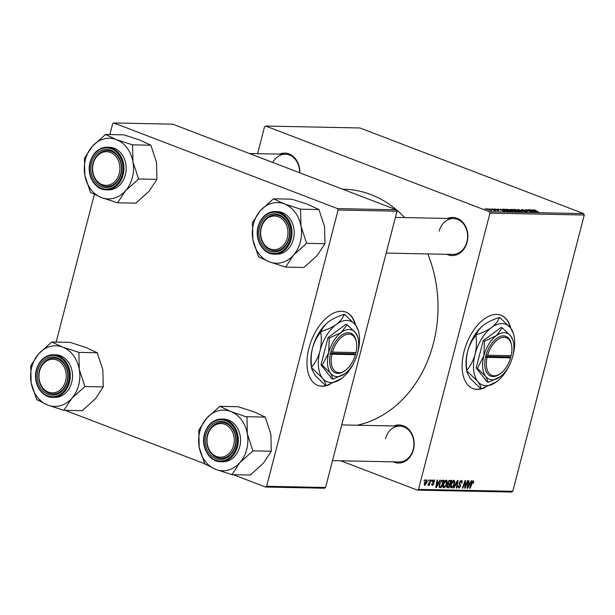 <?xml version="1.0" encoding="UTF-8"?>
<svg xmlns="http://www.w3.org/2000/svg" width="615" height="615" viewBox="0 0 615 615"><rect width="100%" height="100%" fill="white"/><g stroke="black" fill="none" stroke-linecap="round" stroke-linejoin="round"><path stroke-width="0.92" d="M355.624 325.081A39.245 22.002 110.9 0 0 345.853 312.097A39.245 22.002 110.9 0 0 341.51 311.267A39.245 22.002 110.9 0 0 309.983 344.554A39.245 22.002 110.9 0 0 317.786 385.39A39.245 22.002 110.9 0 0 322.129 386.228A39.245 22.002 110.9 0 0 329.886 384.444M317.617 385.328A39.245 22.002 110.9 0 0 321.783 386.089A39.245 22.002 110.9 0 0 325.712 385.651M510.781 328.249A39.245 22.002 110.9 0 0 501.017 315.264A39.245 22.002 110.9 0 0 464.071 351.442A39.245 22.002 110.9 0 0 472.95 388.557A39.245 22.002 110.9 0 0 485.043 387.611M510.319 327.649A39.245 22.002 110.9 0 0 500.841 315.195M447.52 218.448A19.057 15.475 91.2 0 1 463.272 222.83A19.057 15.475 91.2 0 1 467.123 242.133A19.057 15.475 91.2 0 1 446.79 254.318M386.174 253.08L452.671 254.433A17.943 14.56 -88.8 0 0 466.908 241.81A17.943 14.56 -88.8 0 0 453.401 218.563A17.943 14.56 -88.8 0 0 439.164 231.186M393.854 425.98A19.057 15.475 91.2 0 1 409.598 430.362A19.057 15.475 91.2 0 1 413.449 449.665A19.057 15.475 91.2 0 1 393.123 461.85M332.507 460.612L399.004 461.973A17.943 14.56 -88.8 0 0 413.242 449.342A17.943 14.56 -88.8 0 0 399.735 426.095A17.943 14.56 -88.8 0 0 385.497 438.726M279.487 154.111A19.057 15.475 91.2 0 1 299.805 172.815M299.559 172.715A17.943 14.56 -88.8 0 0 285.368 154.234A17.943 14.56 -88.8 0 0 272.814 162.483M427.786 253.926A118.849 96.47 91.2 0 1 433.437 343.278A118.849 96.47 91.2 0 1 356.984 425.226M492.53 208.931L493.776 209.277L492.53 208.931M489.317 208.869L490.562 209.208L489.317 208.869M506.514 209.73L506.652 209.192L510.85 210.23L512.91 211.245L512.464 211.568L508.182 210.499C506.245 209.761 505.73 209.331 506.652 209.192L506.122 209.331M500.472 209.092L504.923 211.383L497.65 209.039L499.934 209.684L501.563 209.715L500.472 209.092M510.173 209.692L512.111 209.331L517.407 211.645L513.494 211.03L509.858 209.392M517.984 209.454L525.364 211.806L519.083 209.792L522.05 211.737L517.984 209.454M535.988 210.276L534.389 210.015L534.912 210.438L538.655 212.075L534.289 210.376L533.712 209.746L535.949 210.445M534.389 210.015L534.858 210.622M528.054 209.661L533.828 211.975L526.863 209.969L530.891 211.914L525.594 209.607L532.559 211.614L528.054 209.661M583.658 213.62L359.96 127.974L265.68 126.052L489.386 211.698L583.658 213.62L584.25 215.027L489.971 213.097L489.386 211.698M531.837 209.738L536.295 212.029L529.015 209.677L532.928 210.361L531.837 209.738M521.505 209.953L521.628 209.5L525.102 210.315L522.389 210.138L527.186 211.283L527.516 211.875L524.418 211.176L526.748 211.291L521.974 210.153L521.628 209.5L521.974 210.153M522.304 209.769L522.35 210.292M527.132 211.483L527.516 211.875M526.771 211.806L526.748 211.291M514.132 209.892L514.271 209.346L518.468 210.384L520.528 211.399L520.082 211.721L515.801 210.661C513.863 209.923 513.348 209.484 514.271 209.346L513.74 209.484M497.158 209.538L495.113 209.4L498.827 210.691L496.397 210.153L498.188 210.261L494.683 209.415L494.529 208.946L497.151 209.577M495.06 209.154L495.075 209.546M498.45 210.668L498.565 210.23L498.827 210.691M498.25 210.645L498.188 210.261M503.139 209.154L504.492 209.177L509.789 211.483L504.569 210.476L502.547 209.192L503.139 209.154L502.978 209.761M486.988 209.192L487.095 208.793L489.986 209.492C491.57 210.084 492.008 210.43 491.293 210.538L488.333 209.807C486.826 209.238 486.411 208.9 487.095 208.793L486.696 208.892M491.723 210.445L491.293 210.538M493.799 210.453L491.639 208.916L495.49 210.591L493.899 210.507M484.912 208.777L486.158 209.115L484.912 208.777M446.19 480.161C447.166 480.5 447.413 481.591 446.928 483.436L445.437 486.742L443.784 487.841C442.785 487.495 442.546 486.373 443.069 484.474C443.676 482.091 444.714 480.653 446.19 480.161L446.467 480.207M438.81 482.16L439.902 480.13L440.417 480.138L436.35 487.595L435.774 487.58L437.08 480.069L437.557 480.084L437.188 482.129L438.81 482.16M473.25 480.715L473.542 483.067L473.043 483.152L472.997 481.591L470.083 488.279L469.599 488.272L471.59 482.79L473.481 480.753M472.312 481.307L473.112 481.607L472.297 481.322M461.165 480.469C462.103 480.569 462.357 481.422 461.927 483.029L461.427 483.113L461.588 482.006L460.904 481.345L459.651 482.575L460.635 486.188L458.836 488.149L458.06 485.95L458.598 485.719L459.082 487.272L460.143 486.227L459.159 482.637L461.55 480.538M461.588 482.006L460.028 481.007M457.937 486.88L459.082 487.272M453.478 487.941L457.422 480.484L458.029 480.5L456.791 488.01L456.307 488.002L457.368 481.56L453.993 487.956L453.478 487.941M453.809 480.315C454.785 480.653 455.031 481.745 454.546 483.59L453.055 486.896L451.402 487.995C450.403 487.649 450.165 486.526 450.687 484.628C451.295 482.245 452.332 480.807 453.809 480.315L454.085 480.369M423.958 480.884L424.827 479.823L424.45 480.892L423.958 480.884M340.741 460.781L417.377 490.124L418.523 489.386L512.802 491.308L584.25 215.027M418.523 489.386L489.971 213.097M447.789 482.637L449.711 480.33L451.548 480.369L448.835 487.849L447.059 487.687L446.867 485.973L447.974 484.159L447.789 482.637M470.175 482.806L471.267 480.769L471.79 480.784L467.723 488.233L467.139 488.218L468.446 480.715L468.93 480.722L468.553 482.767L470.175 482.806M465.816 485.258L467.492 480.692L467.977 480.699L465.255 488.179L464.748 488.172L465.086 481.783L462.803 488.133L462.319 488.126L465.032 480.646L465.532 480.653L465.209 487.034L465.816 485.258M434.067 479.915L434.705 481.883L434.198 481.968L433.867 480.592L433.029 481.422L433.729 484.02L432.33 485.558L431.676 483.874L432.176 483.79L432.53 484.874L433.291 483.69L432.537 481.468L434.359 479.969M433.183 480.3L434.029 480.623L433.16 480.323M431.576 484.543L432.53 484.874M441.793 480.346L443.93 480.215L441.216 487.695L439.517 487.557L439.271 484.566L441.793 480.346M426.633 479.762L427.202 481.96L424.796 485.404L424.273 483.098L426.856 479.8M428.363 480.968L429.232 479.915L428.855 480.984L428.363 480.968M429.785 482.114L430.585 479.938L431.069 479.954L429.101 485.389L428.617 485.381L429.024 484.259L427.94 485.466L428.078 484.412L429.785 482.114M431.576 481.038L432.445 479.977L432.068 481.045L431.576 481.038M512.802 491.308L511.657 492.046L417.377 490.124M257.585 153.665L264.542 126.79L265.68 126.052M396.414 209.8L172.715 124.161L113.79 122.954L337.497 208.6L396.414 209.8L397.006 211.206L338.081 210.007L337.497 208.6M266.633 486.288L325.558 487.487L324.413 488.225L265.488 487.026L266.633 486.288L338.081 210.007M325.558 487.487L397.006 211.206M65.205 410.343L204.71 463.756M233.246 474.68L265.488 487.026M56.165 342.094L94.341 194.478M109.839 134.562L112.653 123.692L113.79 122.954M342.701 189.236L343.954 189.266A118.849 96.47 91.2 0 1 404.678 217.572M424.019 480.73L424.45 480.892M446.751 487.049L448.835 487.849M448.666 486.965L449.511 484.635L447.881 484.912L447.351 485.95L447.851 486.949L448.666 486.965M447.828 483.982L449.511 484.635M446.751 486.611L447.851 486.949M446.921 485.788L447.351 485.95M447.405 484.728L447.881 484.912M449.834 483.759L450.749 481.23L449.373 481.245L448.258 482.667L448.819 483.736L449.834 483.759M449.035 480.576L450.749 481.23M447.682 483.375L448.819 483.736M447.828 482.498L448.258 482.667M448.627 480.961L449.373 481.245M454.108 483.421L454.546 483.59M452.502 486.68L453.055 486.896M452.832 486.311L454.078 483.544L453.547 481.191L451.141 484.72L451.648 487.126L452.832 486.311M450.441 486.696L451.648 487.126M450.703 484.551L451.141 484.72M452.671 480.853L453.739 481.23L452.702 480.83M456.338 487.833L456.791 488.01M456.937 481.399L457.368 481.56M453.562 487.787L453.993 487.956M461.496 482.867L461.927 483.029M459.221 482.414L459.651 482.575M459.074 483.029L459.605 483.236M459.059 483.974L460.52 484.535M460.189 486.019L460.635 486.188M473.312 482.214L473.765 482.383M473.127 482.906L473.542 483.067M469.652 488.118L470.083 488.279M467.169 488.026L467.723 488.233M468.115 482.606L468.553 482.767M468.484 485.888L469.691 483.674L468.392 483.644L467.707 487.411L468.484 485.888M468.038 483.044L469.691 483.674M467.308 487.257L467.707 487.411M467.961 483.482L468.392 483.644M464.755 487.995L465.255 488.179M464.671 481.63L465.086 481.783M463.964 483.582L464.402 483.751M462.372 487.972L462.803 488.133M464.879 484.789L465.371 484.981M464.802 486.872L465.209 487.034M434.282 481.614L434.728 481.783M434.259 481.714L434.705 481.883M432.599 481.253L433.029 481.422M432.483 481.699L433.006 481.899M433.275 483.851L433.729 484.02M435.804 487.388L436.35 487.595M436.75 481.96L437.188 482.129M437.119 485.243L438.326 483.036L437.027 483.006L436.343 486.773L437.119 485.243M436.673 482.406L438.326 483.036M435.943 486.619L436.343 486.773M436.596 482.844L437.027 483.006M439.072 486.872L441.216 487.695M441.047 486.811L443.131 481.076L442.516 481.061C441.209 481.23 440.279 482.421 439.733 484.628L439.787 486.657L441.047 486.811M441.562 480.476L443.131 481.076M439.018 486.357L440.355 486.796M439.302 484.459L439.733 484.628M441.37 480.623L442.516 481.061M446.49 483.267L446.928 483.436M444.883 486.526L445.437 486.742M445.214 486.158L446.459 483.39L445.929 481.038L443.523 484.566L444.03 486.965L445.214 486.158M442.823 486.542L444.03 486.965M443.084 484.397L443.523 484.566M445.052 480.699L446.121 481.076L445.083 480.676M426.764 481.791L427.202 481.96M424.996 484.72L426.702 482.029L426.449 480.446L424.75 483.113L424.996 484.72L424.096 484.397L424.796 484.643M424.319 482.944L424.75 483.113M425.772 480.184L426.564 480.461L425.788 480.169M428.424 480.815L428.855 480.984M428.67 485.227L429.101 485.389M431.638 480.884L432.068 481.045M534.543 211.299L532.075 210.599L534.543 211.299M519.337 211.652L519.683 211.214L517.961 210.368L514.947 209.623L514.494 210.092M516.3 210.845L519.683 211.214M514.947 209.623C514.332 209.753 514.801 210.115 516.339 210.691M516.308 211.36L513.356 210.707L516.239 211.614M513.356 210.691L513.879 210.63M514.04 210.376L510.919 209.577L513.971 210.63M512.918 210.776L513.025 210.353M511.303 210.153L510.919 209.577M503.178 210.661L500.71 209.961L503.178 210.661M508.62 211.46L504.631 209.438L503.201 209.884M507.252 211.299L508.69 211.206M505.046 210.653L507.29 211.137M504.016 209.423C502.909 209.461 503.27 209.815 505.084 210.507M511.718 211.499L512.064 211.06L510.342 210.207L507.329 209.461L506.875 209.938M508.682 210.691L512.064 211.06M507.329 209.461C506.714 209.6 507.183 209.961 508.72 210.538M488.771 209.969L490.762 210.33L489.578 209.507L487.641 209.008L487.349 209.392M487.641 209.008L488.81 209.823M472.781 388.488A39.245 22.002 110.9 0 0 480.876 388.818M355.155 324.482A39.245 22.002 110.9 0 0 345.676 312.028M51.783 342.002L70.118 342.378L86.277 347.621L97.201 352.749L102.851 369.884L103.258 386.904L95.356 398.851L82.218 410.689L63.891 410.32L71.786 398.374L84.924 386.535L79.281 369.4L78.874 352.372L62.707 347.137L51.783 342.002L38.653 353.848L30.75 365.794L31.157 382.814A30.335 24.623 91.2 0 1 31.757 367.124A30.335 24.623 91.2 0 1 38.653 353.848A30.335 24.623 91.2 0 1 62.707 347.137A30.335 24.623 91.2 0 1 79.281 369.4A30.335 24.623 91.2 0 1 71.786 398.374A30.335 24.623 91.2 0 1 47.724 405.077L63.891 410.32M31.004 365.51A34.817 28.267 -88.8 0 0 30.911 365.856A34.817 28.267 -88.8 0 0 30.819 366.202M37.861 370.414A19.057 15.475 91.2 0 1 57.31 357.853A19.057 15.475 91.2 0 1 67.343 381.7A19.057 15.475 91.2 0 1 47.893 394.261A19.057 15.475 91.2 0 1 37.861 370.414M67.127 381.377A17.943 14.56 -88.8 0 0 53.62 358.13A17.943 14.56 -88.8 0 0 39.383 370.76A17.943 14.56 -88.8 0 0 52.89 394.007A17.943 14.56 -88.8 0 0 67.127 381.377M52.559 397.359L54.781 397.405A21.302 17.289 -88.8 0 0 71.694 382.415A21.302 17.289 -88.8 0 0 55.65 354.809L53.428 354.763A21.302 17.289 91.2 0 1 69.464 382.369A21.302 17.289 91.2 0 1 52.559 397.359C41.32 397.621 32.633 382.661 36.385 369.784C39.352 360.206 45.033 355.201 53.428 354.763A21.302 17.289 91.2 0 0 36.516 369.753M36.731 399.542L47.724 405.077A30.335 24.623 -88.8 0 1 31.157 382.814L36.731 399.542A34.817 28.267 -88.8 0 0 37.123 400.073M97.201 352.749L78.874 352.372M103.258 386.904L84.924 386.535M84.67 386.82A34.817 28.267 -88.8 0 0 84.855 386.12M78.943 352.787A34.817 28.267 -88.8 0 0 78.551 352.249M52.114 342.132A34.817 28.267 -88.8 0 0 51.537 342.294M63.56 410.197A34.817 28.267 -88.8 0 0 64.137 410.036M40.175 369.215A16.82 13.653 -88.8 0 0 46.94 391.417A16.82 13.653 -88.8 0 0 65.021 382.891A16.82 13.653 -88.8 0 0 58.256 360.69A16.82 13.653 -88.8 0 0 40.175 369.215M66.505 383.36A17.943 14.56 91.2 0 1 52.89 394.007A17.943 14.56 91.2 0 1 39.998 368.777A17.943 14.56 91.2 0 1 53.62 358.13A17.943 14.56 91.2 0 1 66.505 383.36M207.232 437.334A16.82 13.653 -88.8 0 0 218.041 456.93A16.82 13.653 -88.8 0 0 234.038 443.438A16.82 13.653 -88.8 0 0 223.23 423.85A16.82 13.653 -88.8 0 0 207.232 437.334M235.591 443.653A17.943 14.56 91.2 0 1 220.923 458.336A17.943 14.56 91.2 0 1 206.994 437.15A17.943 14.56 91.2 0 1 221.654 422.467A17.943 14.56 91.2 0 1 235.591 443.653M219.824 406.338L238.151 406.715L254.318 411.95L265.242 417.085L270.884 434.213L271.292 451.241L263.389 463.187L250.251 475.026L231.924 474.649L239.819 462.703L252.957 450.864L247.315 433.736L246.984 417.116L230.748 411.473L219.824 406.338L206.686 418.177L198.783 430.123L199.191 447.151A30.335 24.623 91.2 0 1 199.798 431.461A30.335 24.623 91.2 0 1 206.686 418.177A30.335 24.623 91.2 0 1 230.748 411.473A30.335 24.623 91.2 0 1 247.315 433.736A30.335 24.623 91.2 0 1 239.819 462.703A30.335 24.623 91.2 0 1 215.757 469.414L231.924 474.649M199.037 429.839A34.817 28.267 -88.8 0 0 198.945 430.185A34.817 28.267 -88.8 0 0 198.86 430.531M205.894 434.743A19.057 15.475 91.2 0 1 225.344 422.182A19.057 15.475 91.2 0 1 235.376 446.029A19.057 15.475 91.2 0 1 215.927 458.59A19.057 15.475 91.2 0 1 205.894 434.743M235.161 445.714A17.943 14.56 -88.8 0 0 221.654 422.467A17.943 14.56 -88.8 0 0 207.416 435.089A17.943 14.56 -88.8 0 0 220.923 458.336A17.943 14.56 -88.8 0 0 235.161 445.714M220.593 461.696L222.822 461.742A21.302 17.289 -88.8 0 0 239.727 446.751A21.302 17.289 -88.8 0 0 223.691 419.146L221.462 419.099A21.302 17.289 91.2 0 1 237.505 446.705A21.302 17.289 91.2 0 1 220.593 461.696C209.354 461.95 200.667 446.99 204.426 434.121C207.393 424.542 213.074 419.538 221.462 419.099A21.302 17.289 91.2 0 0 204.557 434.09M204.764 463.871L215.757 469.414A30.335 24.623 -88.8 0 1 199.191 447.151L204.764 463.871A34.817 28.267 -88.8 0 0 205.164 464.41M265.242 417.085L246.907 416.709M271.292 451.241L252.957 450.864M252.704 451.149A34.817 28.267 -88.8 0 0 252.888 450.457M246.984 417.116A34.817 28.267 -88.8 0 0 246.584 416.586M220.147 406.461A34.817 28.267 -88.8 0 0 219.57 406.623M231.601 474.526A34.817 28.267 -88.8 0 0 232.178 474.365M119.679 171.577A16.82 13.653 -88.8 0 0 108.863 151.982A16.82 13.653 -88.8 0 0 92.865 165.473A16.82 13.653 -88.8 0 0 103.681 185.061A16.82 13.653 -88.8 0 0 119.679 171.577M92.627 165.281A17.943 14.56 91.2 0 1 107.294 150.598A17.943 14.56 91.2 0 1 121.224 171.793A17.943 14.56 91.2 0 1 106.556 186.468A17.943 14.56 91.2 0 1 92.627 165.281M132.948 161.868A30.335 24.623 91.2 0 1 132.348 177.558A30.335 24.623 91.2 0 1 125.46 190.842L138.598 179.003L132.948 161.868L132.548 144.84L116.381 139.605L105.457 134.47L92.319 146.316L84.424 158.263L84.832 175.283L90.474 192.418L101.398 197.546L117.557 202.789L125.46 190.842A30.335 24.623 91.2 0 1 101.398 197.546A30.335 24.623 91.2 0 1 84.832 175.283A30.335 24.623 91.2 0 1 92.319 146.316A30.335 24.623 91.2 0 1 116.381 139.605A30.335 24.623 -88.8 0 1 132.948 161.868M138.344 179.288A34.817 28.267 -88.8 0 0 138.437 178.942A34.817 28.267 -88.8 0 0 138.521 178.588M121.009 174.168A19.057 15.475 91.2 0 1 101.56 186.729A19.057 15.475 91.2 0 1 91.527 162.883A19.057 15.475 91.2 0 1 110.977 150.321A19.057 15.475 91.2 0 1 121.009 174.168M93.05 163.229A17.943 14.56 -88.8 0 0 106.556 186.468A17.943 14.56 -88.8 0 0 120.801 173.845A17.943 14.56 -88.8 0 0 107.294 150.598A17.943 14.56 -88.8 0 0 93.05 163.229M125.36 174.883A21.302 17.289 -88.8 0 0 109.324 147.277L107.095 147.231A21.302 17.289 91.2 0 1 123.138 174.837A21.302 17.289 91.2 0 1 106.226 189.827L108.455 189.874A21.302 17.289 -88.8 0 0 125.36 174.883M105.457 134.47L123.792 134.846L139.951 140.082L150.875 145.217L156.518 162.352L156.925 179.372L138.598 179.003M150.875 145.217L132.548 144.84M156.925 179.372L149.03 191.319L135.892 203.158L117.557 202.789M84.67 157.978A34.817 28.267 -88.8 0 0 84.493 158.67M90.397 192.011A34.817 28.267 -88.8 0 0 90.797 192.541M117.234 202.666A34.817 28.267 -88.8 0 0 117.811 202.504M132.617 145.255A34.817 28.267 -88.8 0 0 132.217 144.717M105.78 134.6A34.817 28.267 -88.8 0 0 105.203 134.754M286.728 239.696A16.82 13.653 -88.8 0 0 279.963 217.495A16.82 13.653 -88.8 0 0 261.882 226.02A16.82 13.653 -88.8 0 0 268.647 248.222A16.82 13.653 -88.8 0 0 286.728 239.696M261.706 225.574A17.943 14.56 91.2 0 1 275.328 214.935A17.943 14.56 91.2 0 1 288.212 240.165A17.943 14.56 91.2 0 1 274.598 250.805A17.943 14.56 91.2 0 1 261.706 225.574M300.989 226.205A30.335 24.623 91.2 0 1 300.381 241.887A30.335 24.623 91.2 0 1 293.493 255.171L306.631 243.332L300.989 226.205L300.581 209.177L284.414 203.934L273.49 198.806L260.353 210.645L252.458 222.592L252.865 239.619L258.508 256.747L269.432 261.882L285.598 267.118L293.493 255.171A30.335 24.623 91.2 0 1 269.432 261.882A30.335 24.623 91.2 0 1 252.865 239.619A30.335 24.623 91.2 0 1 260.353 210.645A30.335 24.623 91.2 0 1 284.414 203.934A30.335 24.623 -88.8 0 1 300.989 226.205M306.378 243.617A34.817 28.267 -88.8 0 0 306.47 243.271A34.817 28.267 -88.8 0 0 306.562 242.925M289.05 238.497A19.057 15.475 91.2 0 1 269.601 251.058A19.057 15.475 91.2 0 1 259.568 227.212A19.057 15.475 91.2 0 1 279.018 214.65A19.057 15.475 91.2 0 1 289.05 238.497M261.091 227.558A17.943 14.56 -88.8 0 0 274.598 250.805A17.943 14.56 -88.8 0 0 288.835 238.182A17.943 14.56 -88.8 0 0 275.328 214.935A17.943 14.56 -88.8 0 0 261.091 227.558M293.401 239.22A21.302 17.289 -88.8 0 0 277.357 211.614L275.136 211.568A21.302 17.289 91.2 0 1 291.172 239.174A21.302 17.289 91.2 0 1 274.267 254.164L276.489 254.21A21.302 17.289 -88.8 0 0 293.401 239.22M273.49 198.806L291.825 199.183L307.984 204.418L318.908 209.554L324.559 226.681L324.966 243.709L306.631 243.332M318.908 209.554L300.581 209.177M324.966 243.709L317.063 255.656L303.925 267.494L285.598 267.118M252.711 222.307A34.817 28.267 -88.8 0 0 252.527 222.999M258.438 256.34A34.817 28.267 -88.8 0 0 258.83 256.87M285.268 266.995A34.817 28.267 -88.8 0 0 285.844 266.833M300.65 209.584A34.817 28.267 -88.8 0 0 300.258 209.054M273.821 198.929A34.817 28.267 -88.8 0 0 273.245 199.091M511.588 345.422A20.18 11.316 110.9 0 0 500.579 337.996A20.18 11.316 110.9 0 0 487.634 355.247L511.165 355.724A20.18 11.316 110.9 0 0 511.588 345.422L511.411 344.477A21.302 11.946 110.9 0 0 499.772 336.643A21.302 11.946 110.9 0 0 486.111 354.901L485.535 357.046L487.08 357.384L510.611 357.868L510.888 355.724M487.08 357.384A20.18 11.316 110.9 0 0 500.964 373.167A20.18 11.316 110.9 0 0 510.611 357.868M485.558 357.046A21.302 11.946 110.9 0 0 500.203 373.759L500.964 373.167M513.487 342.617L513.125 340.641L510.734 335.967L502.34 327.895L501.125 327.426L483.205 340.733L476.171 367.939L487.057 381.838L488.272 382.299L500.18 376.772A24.669 13.83 110.9 0 0 500.51 376.526A24.669 13.83 110.9 0 0 512.656 356.516A24.669 13.83 110.9 0 0 513.487 342.617A24.669 13.83 110.9 0 0 510.734 335.967A24.669 13.83 110.9 0 0 496.328 335.675L484.42 341.202L483.205 340.733M502.34 327.895L496.328 335.675A24.669 13.83 110.9 0 0 483.851 355.931L477.386 368.4L476.171 367.939M484.42 341.202L483.851 355.931A24.669 13.83 110.9 0 0 485.773 376.48L488.272 382.299M477.386 368.4L485.773 376.48A24.669 13.83 110.9 0 0 500.18 376.772M512.556 356.9A32.518 18.227 110.9 0 0 513.079 355.016A32.518 18.227 110.9 0 0 514.178 336.697A32.518 18.227 110.9 0 0 510.542 327.933A32.518 18.227 110.9 0 0 491.554 327.541A32.518 18.227 110.9 0 0 475.103 354.248A32.518 18.227 110.9 0 0 477.647 381.331A32.518 18.227 110.9 0 0 496.628 381.723A32.518 18.227 110.9 0 0 497.066 381.392A32.518 18.227 110.9 0 0 509.351 365.279M514.178 336.697L513.694 334.083L510.542 327.933L499.803 317.548A37.338 20.933 110.9 0 0 499.372 317.54C498.112 321.107 495.505 324.443 491.554 327.541C487.372 330.501 482.275 332.876 476.279 334.691C477.548 331.124 480.154 327.787 484.097 324.689C488.287 321.737 493.376 319.354 499.372 317.54M483.667 325.012L484.097 324.689A32.518 18.227 -69.1 0 0 483.667 325.02L483.667 325.012A32.518 18.227 -69.1 0 0 467.646 351.388C469.391 345.261 472.151 339.895 475.91 335.29C476.825 341.702 476.563 348.021 475.103 354.248C473.365 360.375 470.606 365.74 466.846 370.345C465.932 363.934 466.193 357.615 467.646 351.388A32.518 18.227 -69.1 0 0 466.554 369.707L467.031 372.321L466.9 370.953L477.647 381.331C479.969 384.421 481.061 386.927 480.93 388.857L470.191 378.479L467.031 372.321M480.93 388.857A37.338 20.933 110.9 0 0 481.353 388.865L496.628 381.723M466.846 370.345A37.338 20.933 110.9 0 0 466.9 370.953M476.279 334.691A37.338 20.933 110.9 0 0 475.91 335.29M487.634 355.247L486.111 354.901M485.696 356.416L508.682 356.885L508.997 355.685M508.682 356.885L510.419 357.553M356.423 342.263A20.18 11.316 110.9 0 0 345.415 334.837A20.18 11.316 110.9 0 0 332.469 352.08L356 352.564A20.18 11.316 110.9 0 0 356.423 342.263L356.246 341.31A21.302 11.946 110.9 0 0 344.608 333.476A21.302 11.946 110.9 0 0 330.947 351.734L330.378 353.879L331.916 354.225L355.447 354.701L355.724 352.556M331.916 354.225A20.18 11.316 110.9 0 0 345.799 369.999A20.18 11.316 110.9 0 0 355.447 354.701M330.393 353.879A21.302 11.946 110.9 0 0 345.038 370.591L345.799 369.999M358.322 339.457L357.961 337.474L355.57 332.807L347.175 324.728L345.968 324.266L328.041 337.574L321.007 364.772L331.892 378.671L333.107 379.132L345.015 373.613A24.669 13.83 110.9 0 0 345.346 373.359A24.669 13.83 110.9 0 0 357.492 353.356A24.669 13.83 110.9 0 0 358.322 339.457A24.669 13.83 110.9 0 0 355.57 332.807A24.669 13.83 110.9 0 0 341.164 332.507L329.256 338.035L328.041 337.574M347.175 324.728L341.164 332.507A24.669 13.83 110.9 0 0 328.687 352.764L322.222 365.241L321.007 364.772M329.256 338.035L328.687 352.764A24.669 13.83 110.9 0 0 330.616 373.313L333.107 379.132M322.222 365.241L330.616 373.313A24.669 13.83 110.9 0 0 345.015 373.613M357.392 353.733A32.518 18.227 110.9 0 0 357.915 351.857A32.518 18.227 110.9 0 0 359.014 333.53A32.518 18.227 110.9 0 0 355.378 324.766A32.518 18.227 110.9 0 0 336.39 324.382A32.518 18.227 110.9 0 0 319.946 351.08A32.518 18.227 110.9 0 0 322.483 378.171A32.518 18.227 110.9 0 0 341.463 378.556A32.518 18.227 110.9 0 0 341.902 378.225A32.518 18.227 110.9 0 0 354.186 362.112M359.014 333.53L358.53 330.924L355.378 324.766L344.638 314.388A37.338 20.933 110.9 0 0 344.208 314.38C342.947 317.947 340.341 321.276 336.39 324.382C332.208 327.334 327.111 329.717 321.115 331.523C322.383 327.956 324.989 324.628 328.933 321.522C333.122 318.57 338.212 316.187 344.208 314.38M328.51 321.845L328.933 321.522A32.518 18.227 -69.1 0 0 328.502 321.853L328.51 321.845M311.682 367.178C310.767 360.767 311.036 354.448 312.489 348.228C314.234 342.094 316.986 336.728 320.746 332.123C321.668 338.534 321.399 344.854 319.946 351.08C318.201 357.215 315.449 362.581 311.682 367.178A37.338 20.933 110.9 0 0 311.736 367.785L322.483 378.171C324.805 381.254 325.896 383.76 325.766 385.69L315.026 375.311L311.867 369.161L311.736 367.785M325.766 385.69A37.338 20.933 110.9 0 0 326.196 385.705L341.463 378.556M321.115 331.523A37.338 20.933 110.9 0 0 320.746 332.123M311.867 369.161L311.39 366.548A32.518 18.227 -69.1 0 1 312.489 348.228A32.518 18.227 -69.1 0 1 328.502 321.853M332.469 352.08L330.947 351.734M330.539 353.256L353.517 353.725L353.833 352.518M353.517 353.725L355.255 354.386M447.82 484.266L448.742 484.62M448.773 480.799L449.857 481.214M456.138 482.906L456.591 483.075M459.021 483.575L460.082 483.982M471.574 482.821L472.005 482.983M467.638 485.373L468.069 485.535M432.46 482.083L433.329 482.421M436.266 484.728L436.704 484.897M36.646 369.946A20.633 16.743 -88.8 0 0 47.501 395.76A20.633 16.743 -88.8 0 0 68.549 382.161A20.633 16.743 -88.8 0 0 57.695 356.354A20.633 16.743 -88.8 0 0 36.646 369.946M204.68 434.282A20.633 16.743 -88.8 0 0 215.542 460.089A20.633 16.743 -88.8 0 0 236.591 446.498A20.633 16.743 -88.8 0 0 225.728 420.683A20.633 16.743 -88.8 0 0 204.68 434.282M90.19 162.222A21.302 17.289 91.2 0 1 107.095 147.231C98.708 147.669 93.026 152.674 90.059 162.252C86.3 175.121 94.987 190.081 106.226 189.827M122.224 174.629A20.633 16.743 -88.8 0 0 111.369 148.822A20.633 16.743 -88.8 0 0 90.32 162.414A20.633 16.743 -88.8 0 0 101.175 188.228A20.633 16.743 -88.8 0 0 122.224 174.629M258.223 226.558A21.302 17.289 91.2 0 1 275.136 211.568C266.741 212.006 261.06 217.01 258.092 226.589C254.333 239.458 263.028 254.418 274.267 254.164M290.257 238.966A20.633 16.743 -88.8 0 0 279.402 213.151A20.633 16.743 -88.8 0 0 258.354 226.75A20.633 16.743 -88.8 0 0 269.209 252.557A20.633 16.743 -88.8 0 0 290.257 238.966M461.173 481.391L460.066 480.968M439.933 486.734L439.018 486.38M341.74 424.919L399.735 426.095M249.352 153.496L285.368 154.234M453.401 218.563L395.407 217.379"/></g></svg>

